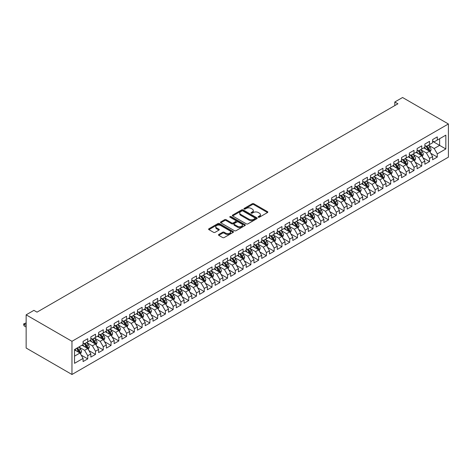 <?xml version="1.0" encoding="UTF-8"?>
<svg xmlns="http://www.w3.org/2000/svg" width="472" height="472" viewBox="0 0 472 472"><rect width="100%" height="100%" fill="white"/><g stroke="black" fill="none" stroke-linecap="round" stroke-linejoin="round"><path stroke-width="0.71" d="M258.343 217.22A0.755 0.437 0 0 0 259.411 217.22L267.512 212.547A1.08 0.625 0 0 0 267.825 212.105A1.08 0.625 0 0 0 267.512 211.662L253.788 203.739A1.08 0.625 0 0 0 252.26 203.739L244.16 208.417A0.755 0.437 0 0 0 243.941 208.724A0.755 0.437 0 0 0 244.16 209.031A0.755 0.437 0 0 0 245.228 209.031L246.278 208.429A3.451 1.994 0 0 1 251.157 208.429L252.302 209.09A3.451 1.994 0 0 1 253.311 210.5A3.451 1.994 0 0 1 252.302 211.904L251.251 212.512A0.755 0.437 0 0 0 251.033 212.819A0.755 0.437 0 0 0 251.251 213.126A0.755 0.437 0 0 0 252.319 213.126L253.37 212.524A3.451 1.994 0 0 1 258.249 212.524L259.393 213.185A3.451 1.994 0 0 1 260.402 214.589A3.451 1.994 0 0 1 259.393 215.999L258.343 216.607A0.755 0.437 0 0 0 258.119 216.913A0.755 0.437 0 0 0 258.343 217.22L258.343 216.607M218.79 234.466A1.08 0.625 0 0 0 218.471 234.908A1.08 0.625 0 0 0 218.79 235.345L222.642 237.569A1.08 0.625 0 0 0 224.165 237.569L233.162 232.377A1.08 0.625 0 0 0 233.481 231.935A1.08 0.625 0 0 0 233.162 231.498L219.439 223.575A1.08 0.625 0 0 0 217.911 223.575L208.913 228.767A1.08 0.625 0 0 0 208.6 229.209A1.08 0.625 0 0 0 208.913 229.646L213.568 232.33A1.08 0.625 0 0 0 215.09 232.33L218.943 230.106A1.08 0.625 0 0 0 219.256 229.669A1.08 0.625 0 0 0 218.943 229.227L216.636 227.899A2.885 1.664 0 0 1 215.792 226.719A2.885 1.664 0 0 1 217.574 225.179A2.885 1.664 0 0 1 220.713 225.539L229.752 230.761A2.885 1.664 0 0 1 230.596 231.935A2.885 1.664 0 0 1 228.814 233.475A2.885 1.664 0 0 1 225.669 233.115L224.165 232.242A1.08 0.625 0 0 0 222.642 232.242L218.79 234.466L218.79 235.345L222.642 233.138L222.642 232.242M26.143 314.842L71.968 341.303L71.968 374.491L26.143 348.029L26.143 314.842L33.907 310.358L37.017 312.151L397.908 103.793L394.804 101.993L394.804 105.586M394.804 101.993L402.569 97.509L448.4 123.971L71.968 341.303M246.355 223.881A1.08 0.625 0 0 0 247.877 223.881L256.874 218.683A1.08 0.625 0 0 0 257.193 218.247A1.08 0.625 0 0 0 256.874 217.804L243.151 209.881A1.08 0.625 0 0 0 241.629 209.881L232.631 215.079A1.08 0.625 0 0 0 232.312 215.515A1.08 0.625 0 0 0 232.631 215.958L246.355 223.881M230.301 217.385A0.755 0.437 0 0 1 231.068 217.492L231.068 216.595L245.021 224.648A1.08 0.625 0 0 1 245.334 225.091A1.08 0.625 0 0 1 245.021 225.533L236.024 230.725A1.08 0.625 0 0 1 234.495 230.725L220.772 222.802L224.625 220.595L224.625 219.698L220.772 221.923A1.08 0.625 0 0 0 220.453 222.359A1.08 0.625 0 0 0 220.772 222.802L220.772 221.923M224.625 220.595A1.08 0.625 0 0 1 226.147 220.595L226.147 219.698A1.08 0.625 0 0 0 224.625 219.698M226.147 219.698L231.711 222.914A1.08 0.625 0 0 0 233.239 222.914L235.793 221.439A1.08 0.625 0 0 0 236.106 220.996A1.08 0.625 0 0 0 235.793 220.554L230 217.208A0.755 0.437 0 0 1 229.775 216.902A0.755 0.437 0 0 1 230.242 216.5A0.755 0.437 0 0 1 231.068 216.595M71.968 374.491L448.4 157.158L448.4 123.971M432.629 141.329L439.621 145.364L439.621 138.727L445.839 135.139L437.29 140.072L437.29 136.886L432.629 139.576L432.629 142.762L429.526 144.556L429.526 141.37L424.865 144.06L424.865 147.246L421.756 149.04L421.756 145.86L417.095 148.55L417.095 151.73L413.991 153.524L413.991 150.344L409.33 153.034L409.33 156.214L406.221 158.008L406.221 154.828L401.56 157.518L401.56 160.704L398.451 162.498L398.451 159.312L393.79 162.002L393.79 165.188L390.686 166.982L390.686 163.796L386.025 166.486L386.025 169.672L382.916 171.466L382.916 168.28L378.255 170.97L378.255 174.156L375.151 175.95L375.151 172.764L370.49 175.454L370.49 178.64L367.381 180.434L367.381 177.248L362.72 179.938L362.72 183.124L359.611 184.918L359.611 181.732L354.956 184.428L354.956 187.608L351.846 189.402L351.846 186.222L347.185 188.912L347.185 192.092L344.076 193.886L344.076 190.706L339.415 193.396L339.415 196.582L336.312 198.376L336.312 195.19L331.651 197.88L331.651 201.066L328.541 202.86L328.541 199.674L323.88 202.364L323.88 205.55L320.777 207.344L320.777 204.158L316.116 206.848L316.116 210.034L313.007 211.828L313.007 208.642L308.346 211.332L308.346 214.518L305.236 216.312L305.236 213.126L300.575 215.816L300.575 219.002L297.472 220.796L297.472 217.61L292.811 220.306L292.811 223.486L289.702 225.28L289.702 222.1L285.041 224.79L285.041 227.97L281.937 229.764L281.937 226.584L277.276 229.274L277.276 232.454L274.167 234.254L274.167 231.068L269.506 233.758L269.506 236.944L266.397 238.738L266.397 235.552L261.736 238.242L261.736 241.428L258.632 243.222L258.632 240.036L253.971 242.726L253.971 245.912L250.862 247.706L250.862 244.52L246.201 247.21L246.201 250.396L243.098 252.19L243.098 249.004L238.437 251.694L238.437 254.88L235.327 256.674L235.327 253.488L230.666 256.184L230.666 259.364L227.563 261.158L227.563 257.977L222.902 260.668L222.902 263.848L219.793 265.642L219.793 262.462L215.132 265.152L215.132 268.332L212.022 270.132L212.022 266.945L207.361 269.636L207.361 272.822L204.258 274.615L204.258 271.43L199.597 274.12L199.597 277.306L196.488 279.099L196.488 275.913L191.827 278.604L191.827 281.79L188.723 283.583L188.723 280.397L184.062 283.088L184.062 286.274L180.953 288.067L180.953 284.882L176.292 287.572L176.292 290.758L173.183 292.551L173.183 289.365L168.522 292.062L168.522 295.242L165.418 297.035L165.418 293.855L160.757 296.546L160.757 299.726L157.648 301.519L157.648 298.339L152.987 301.03L152.987 304.21L149.884 306.003L149.884 302.823L145.223 305.514L145.223 308.7L142.113 310.493L142.113 307.307L137.452 309.998L137.452 313.184L134.349 314.977L134.349 311.791L129.688 314.482L129.688 317.668L126.579 319.461L126.579 316.275L121.918 318.966L121.918 322.152L118.808 323.945L118.808 320.759L114.147 323.45L114.147 326.636L111.044 328.429L111.044 325.243L106.383 327.934L106.383 331.12L103.274 332.913L103.274 329.733L98.613 332.424L98.613 335.604L95.509 337.397L95.509 334.217L90.848 336.908L90.848 340.088L87.739 341.881L87.739 338.701L83.078 341.392L83.078 344.578L74.535 349.51L74.535 363.322L83.078 358.39L79.969 353.009L74.535 349.87M445.839 135.139L445.839 148.951L437.29 153.884L434.187 148.503L428.552 145.252M430.729 153.282L437.29 157.07L437.29 153.884M437.29 157.07L432.629 159.76L432.629 156.574L429.526 158.368L426.417 152.987L420.788 149.736M422.959 157.766L429.526 161.554L429.526 158.368M429.526 161.554L424.865 164.244L424.865 161.058L421.756 162.852L418.646 157.471L413.018 154.22M415.195 162.25L421.756 166.038L421.756 162.852M421.756 166.038L417.095 168.728L417.095 165.542L413.991 167.342L410.882 161.955L405.247 158.704M407.424 166.734L413.991 170.522L413.991 167.342M413.991 170.522L409.33 173.212L409.33 170.032L406.221 171.826L403.112 166.445L397.483 163.188M399.654 171.218L406.221 175.006L406.221 171.826M406.221 175.006L401.56 177.696L401.56 174.516L398.451 176.31L395.347 170.929L389.713 167.678M391.89 175.702L398.451 179.49L398.451 176.31M398.451 179.49L393.79 182.186L393.79 179L390.686 180.794L387.577 175.413L381.948 172.162M384.119 180.186L390.686 183.98L390.686 180.794M390.686 183.98L386.025 186.67L386.025 183.484L382.916 185.278L379.812 179.897L374.178 176.646M376.355 184.67L382.916 188.464L382.916 185.278M382.916 188.464L378.255 191.154L378.255 187.968L375.151 189.762L372.042 184.381L366.408 181.13M368.585 189.16L375.151 192.948L375.151 189.762M375.151 192.948L370.49 195.638L370.49 192.452L367.381 194.246L364.272 188.865L358.643 185.614M360.82 193.644L367.381 197.432L367.381 194.246M367.381 197.432L362.72 200.122L362.72 196.936L359.611 198.73L356.507 193.349L350.873 190.098M353.05 198.128L359.611 201.916L359.611 198.73M359.611 201.916L354.956 204.606L354.956 201.42L351.846 203.22L348.737 197.833L343.109 194.582M345.28 202.612L351.846 206.4L351.846 203.22M351.846 206.4L347.185 209.09L347.185 205.91L344.076 207.704L340.973 202.317L335.338 199.066M337.515 207.096L344.076 210.884L344.076 207.704M344.076 210.884L339.415 213.574L339.415 210.394L336.312 212.188L333.202 206.807L327.574 203.556M329.745 211.58L336.312 215.368L336.312 212.188M336.312 215.368L331.651 218.064L331.651 214.878L328.541 216.672L325.432 211.291L319.804 208.04M321.981 216.064L328.541 219.858L328.541 216.672M328.541 219.858L323.88 222.548L323.88 219.362L320.777 221.156L317.668 215.775L312.033 212.524M314.21 220.548L320.777 224.342L320.777 221.156M320.777 224.342L316.116 227.032L316.116 223.846L313.007 225.64L309.897 220.259L304.269 217.008M306.44 225.038L313.007 228.826L313.007 225.64M313.007 228.826L308.346 231.516L308.346 228.33L305.236 230.124L302.133 224.743L296.499 221.492M298.676 229.522L305.236 233.31L305.236 230.124M305.236 233.31L300.575 236L300.575 232.814L297.472 234.608L294.363 229.227L288.734 225.976M290.905 234.006L297.472 237.794L297.472 234.608M297.472 237.794L292.811 240.484L292.811 237.298L289.702 239.097L286.598 233.711L280.964 230.46M283.141 238.49L289.702 242.278L289.702 239.097M289.702 242.278L285.041 244.968L285.041 241.788L281.937 243.582L278.828 238.195L273.194 234.944M275.371 242.974L281.937 246.762L281.937 243.582M281.937 246.762L277.276 249.452L277.276 246.272L274.167 248.065L271.058 242.685L265.429 239.428M267.606 247.458L274.167 251.246L274.167 248.065M274.167 251.246L269.506 253.942L269.506 250.756L266.397 252.549L263.293 247.169L257.659 243.918M259.836 251.942L266.397 255.735L266.397 252.549M266.397 255.735L261.736 258.426L261.736 255.24L258.632 257.033L255.523 251.653L249.894 248.402M252.066 256.426L258.632 260.219L258.632 257.033M258.632 260.219L253.971 262.91L253.971 259.724L250.862 261.517L247.759 256.137L242.124 252.886M244.301 260.916L250.862 264.703L250.862 261.517M250.862 264.703L246.201 267.394L246.201 264.208L243.098 266.002L239.988 260.621L234.36 257.37M236.531 265.4L243.098 269.188L243.098 266.002M243.098 269.188L238.437 271.878L238.437 268.692L235.327 270.486L232.218 265.105L226.589 261.854M228.767 269.884L235.327 273.671L235.327 270.486M235.327 273.671L230.666 276.362L230.666 273.176L227.563 274.969L224.454 269.589L218.819 266.338M220.996 274.368L227.563 278.155L227.563 274.969M227.563 278.155L222.902 280.846L222.902 277.666L219.793 279.459L216.683 274.073L211.055 270.822M213.226 278.852L219.793 282.639L219.793 279.459M219.793 282.639L215.132 285.33L215.132 282.15L212.022 283.943L208.919 278.563L203.285 275.306M205.462 283.336L212.022 287.123L212.022 283.943M212.022 287.123L207.361 289.814L207.361 286.634L204.258 288.427L201.149 283.047L195.52 279.796M197.691 287.82L204.258 291.613L204.258 288.427M204.258 291.613L199.597 294.304L199.597 291.118L196.488 292.911L193.384 287.531L187.75 284.28M189.927 292.304L196.488 296.097L196.488 292.911M196.488 296.097L191.827 298.788L191.827 295.602L188.723 297.395L185.614 292.015L179.98 288.764M182.157 296.788L188.723 300.581L188.723 297.395M188.723 300.581L184.062 303.272L184.062 300.086L180.953 301.879L177.844 296.499L172.215 293.248M174.392 301.278L180.953 305.065L180.953 301.879M180.953 305.065L176.292 307.756L176.292 304.57L173.183 306.363L170.079 300.983L164.445 297.732M166.622 305.762L173.183 309.549L173.183 306.363M173.183 309.549L168.522 312.24L168.522 309.054L165.418 310.847L162.309 305.467L156.68 302.216M158.852 310.246L165.418 314.033L165.418 310.847M165.418 314.033L160.757 316.724L160.757 313.544L157.648 315.337L154.545 309.951L148.91 306.7M151.087 314.73L157.648 318.517L157.648 315.337M157.648 318.517L152.987 321.208L152.987 318.028L149.884 319.821L146.774 314.44L141.146 311.184M143.317 319.214L149.884 323.001L149.884 319.821M149.884 323.001L145.223 325.692L145.223 322.512L142.113 324.305L139.004 318.924L133.375 315.674M135.552 323.698L142.113 327.491L142.113 324.305M142.113 327.491L137.452 330.182L137.452 326.996L134.349 328.789L131.24 323.408L125.605 320.158M127.782 328.182L134.349 331.975L134.349 328.789M134.349 331.975L129.688 334.666L129.688 331.48L126.579 333.273L123.469 327.892L117.841 324.642M120.012 332.666L126.579 336.459L126.579 333.273M126.579 336.459L121.918 339.15L121.918 335.964L118.808 337.757L115.705 332.377L110.07 329.126M112.247 337.156L118.808 340.943L118.808 337.757M118.808 340.943L114.147 343.634L114.147 340.448L111.044 342.241L107.935 336.861L102.306 333.61M104.477 341.639L111.044 345.427L111.044 342.241M111.044 345.427L106.383 348.118L106.383 344.932L103.274 346.725L100.17 341.344L94.536 338.094M96.713 346.123L103.274 349.911L103.274 346.725M103.274 349.911L98.613 352.602L98.613 349.422L95.509 351.215L92.4 345.828L86.765 342.578M88.942 350.607L95.509 354.395L95.509 351.215M95.509 354.395L90.848 357.086L90.848 353.906L87.739 355.699L84.63 350.318L79.001 347.062M81.178 355.091L87.739 358.879L87.739 355.699M87.739 358.879L83.078 361.57L83.078 358.39M83.078 342.784L84.63 343.681L87.739 341.881M74.535 356.148L79.969 353.009M90.848 338.294L92.4 339.191L95.509 337.397M84.63 350.318L87.739 348.519L81.992 345.203M90.848 353.906L87.739 348.519M98.613 333.81L100.17 334.707L103.274 332.913M92.4 345.828L95.509 344.035L89.757 340.719M98.613 349.422L95.509 344.035M106.383 329.326L107.935 330.223L111.044 328.429M100.17 341.344L103.274 339.551L97.527 336.235M106.383 344.932L103.274 339.551M114.147 324.842L115.705 325.739L118.808 323.945M107.935 336.861L111.044 335.067L105.291 331.751M114.147 340.448L111.044 335.067M121.918 320.358L123.469 321.255L126.579 319.461M115.705 332.377L118.808 330.583L113.062 327.261M121.918 335.964L118.808 330.583M129.688 315.874L131.24 316.771L134.349 314.977M123.469 327.892L126.579 326.099L120.832 322.777M129.688 331.48L126.579 326.099M137.452 311.39L139.004 312.287L142.113 310.493M131.24 323.408L134.349 321.615L128.596 318.293M137.452 326.996L134.349 321.615M145.223 306.906L146.774 307.803L149.884 306.003M139.004 318.924L142.113 317.131L136.367 313.809M145.223 322.512L142.113 317.131M152.987 302.416L154.545 303.313L157.648 301.519M146.774 314.44L149.884 312.647L144.131 309.325M152.987 318.028L149.884 312.647M160.757 297.932L162.309 298.829L165.418 297.035M154.545 309.951L157.648 308.157L151.901 304.841M160.757 313.544L157.648 308.157M168.522 293.448L170.079 294.345L173.183 292.551M162.309 305.467L165.418 303.673L159.672 300.357M168.522 309.054L165.418 303.673M176.292 288.964L177.844 289.861L180.953 288.067M170.079 300.983L173.183 299.189L167.436 295.873M176.292 304.57L173.183 299.189M184.062 284.48L185.614 285.377L188.723 283.583M177.844 296.499L180.953 294.705L175.206 291.389M184.062 300.086L180.953 294.705M191.827 279.996L193.384 280.893L196.488 279.099M185.614 292.015L188.723 290.221L182.971 286.899M191.827 295.602L188.723 290.221M199.597 275.512L201.149 276.409L204.258 274.615M193.384 287.531L196.488 285.737L190.741 282.415M199.597 291.118L196.488 285.737M207.361 271.028L208.919 271.925L212.022 270.132M201.149 283.047L204.258 281.253L198.505 277.931M207.361 286.634L204.258 281.253M215.132 266.538L216.683 267.435L219.793 265.642M208.919 278.563L212.022 276.769L206.276 273.447M215.132 282.15L212.022 276.769M222.902 262.054L224.454 262.951L227.563 261.158M216.683 274.073L219.793 272.279L214.046 268.963M222.902 277.666L219.793 272.279M230.666 257.57L232.218 258.467L235.327 256.674M224.454 269.589L227.563 267.795L221.81 264.479M230.666 273.176L227.563 267.795M238.437 253.086L239.988 253.983L243.098 252.19M232.218 265.105L235.327 263.311L229.581 259.995M238.437 268.692L235.327 263.311M246.201 248.602L247.759 249.499L250.862 247.706M239.988 260.621L243.098 258.827L237.345 255.511M246.201 264.208L243.098 258.827M253.971 244.118L255.523 245.015L258.632 243.222M247.759 256.137L250.862 254.343L245.115 251.021M253.971 259.724L250.862 254.343M261.736 239.634L263.293 240.531L266.397 238.738M255.523 251.653L258.632 249.859L252.886 246.537M261.736 255.24L258.632 249.859M269.506 235.15L271.058 236.047L274.167 234.254M263.293 247.169L266.397 245.375L260.65 242.053M269.506 250.756L266.397 245.375M277.276 230.66L278.828 231.557L281.937 229.764M271.058 242.685L274.167 240.891L268.421 237.569M277.276 246.272L274.167 240.891M285.041 226.177L286.598 227.073L289.702 225.28M278.828 238.195L281.937 236.401L276.185 233.085M285.041 241.788L281.937 236.401M292.811 221.692L294.363 222.589L297.472 220.796M286.598 233.711L289.702 231.917L283.955 228.601M292.811 237.298L289.702 231.917M300.575 217.208L302.133 218.105L305.236 216.312M294.363 229.227L297.472 227.433L291.72 224.117M300.575 232.814L297.472 227.433M308.346 212.725L309.897 213.621L313.007 211.828M302.133 224.743L305.236 222.949L299.49 219.633M308.346 228.33L305.236 222.949M316.116 208.24L317.668 209.137L320.777 207.344M309.897 220.259L313.007 218.465L307.26 215.143M316.116 223.846L313.007 218.465M323.88 203.757L325.432 204.653L328.541 202.86M317.668 215.775L320.777 213.981L315.025 210.66M323.88 219.362L320.777 213.981M331.651 199.272L333.202 200.169L336.312 198.376M325.432 211.291L328.541 209.497L322.795 206.175M331.651 214.878L328.541 209.497M339.415 194.783L340.973 195.679L344.076 193.886M333.202 206.807L336.312 205.013L330.559 201.691M339.415 210.394L336.312 205.013M347.185 190.299L348.737 191.195L351.846 189.402M340.973 202.317L344.076 200.523L338.33 197.207M347.185 205.91L344.076 200.523M354.956 185.815L356.507 186.711L359.611 184.918M348.737 197.833L351.846 196.039L346.1 192.723M354.956 201.42L351.846 196.039M362.72 181.331L364.272 182.227L367.381 180.434M356.507 193.349L359.611 191.555L353.864 188.239M362.72 196.936L359.611 191.555M370.49 176.847L372.042 177.743L375.151 175.95M364.272 188.865L367.381 187.071L361.635 183.755M370.49 192.452L367.381 187.071M378.255 172.363L379.812 173.259L382.916 171.466M372.042 184.381L375.151 182.587L369.399 179.266M378.255 187.968L375.151 182.587M386.025 167.879L387.577 168.775L390.686 166.982M379.812 179.897L382.916 178.103L377.169 174.782M386.025 183.484L382.916 178.103M393.79 163.395L395.347 164.291L398.451 162.498M387.577 175.413L390.686 173.619L384.934 170.298M393.79 179L390.686 173.619M401.56 158.905L403.112 159.807L406.221 158.008M395.347 170.929L398.451 169.135L392.704 165.814M401.56 174.516L398.451 169.135M409.33 154.421L410.882 155.317L413.991 153.524M403.112 166.445L406.221 164.645L400.474 161.33M409.33 170.032L406.221 164.645M417.095 149.937L418.646 150.833L421.756 149.04M410.882 161.955L413.991 160.161L408.239 156.846M417.095 165.542L413.991 160.161M424.865 145.453L426.417 146.35L429.526 144.556M418.646 157.471L421.756 155.677L416.009 152.362M424.865 161.058L421.756 155.677M432.629 140.969L434.187 141.865L437.29 140.072M426.417 152.987L429.526 151.193L423.773 147.878M432.629 156.574L429.526 151.193M434.187 148.503L439.621 145.364L445.839 148.951M258.644 217.327L259.393 216.896A3.451 1.994 0 0 0 260.402 215.486L260.402 214.589M253.311 210.5L253.311 211.397A3.451 1.994 0 0 1 252.302 212.801L251.552 213.232M267.512 211.662L267.512 212.547L253.788 204.636A1.08 0.625 0 0 0 252.26 204.636L244.461 209.143M256.862 218.695L243.151 210.777A1.08 0.625 0 0 0 241.629 210.777L232.643 215.964L232.631 215.079M254.968 218.554A0.755 0.437 0 0 0 255.193 218.247A0.755 0.437 0 0 0 254.968 217.934L242.921 210.984A0.755 0.437 0 0 0 241.853 210.984L240.749 211.621A3.451 1.994 0 0 0 239.741 213.031A3.451 1.994 0 0 0 240.749 214.435L248.986 219.191A3.451 1.994 0 0 0 253.865 219.191L254.968 218.554L254.968 219.45A0.755 0.437 0 0 0 255.193 219.144L255.193 218.247M239.741 213.031L239.741 213.928A3.451 1.994 0 0 0 240.749 215.332L240.749 214.435M254.968 219.45L253.865 220.088A3.451 1.994 0 0 1 248.986 220.088L240.749 215.332M226.147 220.595L231.711 223.811A1.08 0.625 0 0 0 233.239 223.811L235.793 222.336A1.08 0.625 0 0 0 236.106 221.893L236.106 220.996M231.068 217.492L245.003 225.539M237.487 226.247A2.885 1.664 0 0 0 240.631 226.607A2.885 1.664 0 0 0 242.413 225.067A2.885 1.664 0 0 0 241.57 223.893L238.384 222.052A1.08 0.625 0 0 0 236.861 222.052L234.307 223.527A1.08 0.625 0 0 0 233.988 223.97A1.08 0.625 0 0 0 234.307 224.406L237.487 226.247L237.487 227.144A2.885 1.664 0 0 0 240.631 227.504A2.885 1.664 0 0 0 242.413 225.964L242.413 225.067M233.988 223.97L233.988 224.867A1.08 0.625 0 0 0 234.307 225.303L234.307 224.406M237.487 227.144L234.307 225.303M230.596 231.935L230.596 232.832A2.885 1.664 0 0 1 228.814 234.372A2.885 1.664 0 0 1 225.669 234.012L224.165 233.138A1.08 0.625 0 0 0 222.642 233.138M215.792 226.719L215.792 227.616A2.885 1.664 0 0 0 216.636 228.796L216.636 227.899M218.925 230.118L216.636 228.796M233.15 232.383L219.439 224.471A1.08 0.625 0 0 0 217.911 224.471L208.931 229.657L208.913 228.767M430.098 152.19L431.06 149.842A2.909 1.681 -120 0 0 430.134 147.358L428.482 145.158M425.85 149.075L424.599 147.4M425.555 145.854L427.726 148.751A2.909 1.681 60 0 1 428.558 150.503C428.995 151.087 429.308 150.91 429.49 149.966A2.909 1.681 -120 0 0 428.659 148.214L427.007 146.007M426.063 146.149L428.104 148.869A1.481 0.855 60 0 1 428.375 149.317L429.49 149.966M422.334 156.674L423.296 154.326A2.909 1.681 -120 0 0 422.363 151.842L420.717 149.642M418.086 153.559L416.829 151.884M417.785 150.338L419.956 153.235A2.909 1.681 60 0 1 420.788 154.987C421.231 155.571 421.537 155.394 421.72 154.45A2.909 1.681 -120 0 0 420.888 152.698L419.236 150.497M418.298 150.633L420.334 153.353A1.481 0.855 60 0 1 420.605 153.801L421.72 154.45M414.563 161.158L415.525 158.81A2.909 1.681 -120 0 0 414.599 156.332L412.947 154.126M410.315 158.043L409.065 156.368M410.015 154.822L412.192 157.719A2.909 1.681 60 0 1 413.024 159.471C413.46 160.055 413.773 159.878 413.956 158.934A2.909 1.681 -120 0 0 413.124 157.182L411.472 154.981M410.528 155.117L412.569 157.837A1.481 0.855 60 0 1 412.835 158.285L413.956 158.934M406.793 165.642L407.761 163.294A2.909 1.681 -120 0 0 406.829 160.816L405.177 158.61M402.551 162.527L401.294 160.852M402.25 159.306L404.421 162.203A2.909 1.681 60 0 1 405.253 163.955C405.69 164.539 406.003 164.362 406.185 163.418A2.909 1.681 -120 0 0 405.354 161.666L403.702 159.465M402.763 159.601L404.799 162.321A1.481 0.855 60 0 1 405.07 162.775L406.185 163.418M399.029 170.126L399.99 167.778A2.909 1.681 -120 0 0 399.064 165.3L397.412 163.094M394.781 167.011L393.53 165.342M394.48 163.79L396.651 166.687A2.909 1.681 60 0 1 397.489 168.439C397.925 169.023 398.232 168.846 398.421 167.902A2.909 1.681 -120 0 0 397.583 166.15L395.937 163.949M394.993 164.085L397.035 166.805A1.481 0.855 60 0 1 397.3 167.259L398.421 167.902M391.258 174.61L392.22 172.262A2.909 1.681 -120 0 0 391.294 169.784L389.642 167.584M387.016 171.495L385.76 169.826M386.716 168.274L388.887 171.177A2.909 1.681 60 0 1 389.719 172.923C390.155 173.513 390.468 173.33 390.651 172.386A2.909 1.681 -120 0 0 389.819 170.634L388.167 168.433M387.223 168.569L389.264 171.289A1.481 0.855 60 0 1 389.536 171.743L390.651 172.386M383.494 179.1L384.456 176.746A2.909 1.681 -120 0 0 383.524 174.268L381.877 172.068M379.246 175.985L377.989 174.31M378.945 172.758L381.116 175.661A2.909 1.681 60 0 1 381.948 177.407C382.391 177.997 382.698 177.814 382.88 176.87A2.909 1.681 -120 0 0 382.049 175.124L380.402 172.917M379.458 173.053L381.494 175.779A1.481 0.855 60 0 1 381.765 176.227L382.88 176.87M375.724 183.584L376.685 181.23A2.909 1.681 -120 0 0 375.759 178.752L374.107 176.552M371.476 180.469L370.225 178.794M371.181 177.242L373.352 180.145A2.909 1.681 60 0 1 374.184 181.897C374.62 182.481 374.933 182.298 375.116 181.354A2.909 1.681 -120 0 0 374.284 179.608L372.632 177.401M371.688 177.543L373.73 180.263A1.481 0.855 60 0 1 373.995 180.711L375.116 181.354M367.953 188.068L368.921 185.714A2.909 1.681 -120 0 0 367.989 183.236L366.343 181.036M363.711 184.953L362.455 183.278M363.411 181.732L365.582 184.629A2.909 1.681 60 0 1 366.414 186.381C366.85 186.965 367.163 186.788 367.346 185.844A2.909 1.681 -120 0 0 366.514 184.092L364.862 181.885M363.924 182.027L365.959 184.747A1.481 0.855 60 0 1 366.231 185.195L367.346 185.844M360.189 192.552L361.151 190.204A2.909 1.681 -120 0 0 360.224 187.72L358.572 185.52M355.941 189.437L354.69 187.762M355.64 186.216L357.811 189.113A2.909 1.681 60 0 1 358.649 190.865C359.086 191.449 359.398 191.272 359.581 190.328A2.909 1.681 -120 0 0 358.744 188.576L357.097 186.375M356.153 186.511L358.195 189.231A1.481 0.855 60 0 1 358.46 189.679L359.581 190.328M352.419 197.036L353.38 194.688A2.909 1.681 -120 0 0 352.454 192.21L350.802 190.004M348.177 193.921L346.92 192.246M347.876 190.7L350.047 193.597A2.909 1.681 60 0 1 350.879 195.349C351.315 195.933 351.628 195.756 351.811 194.812A2.909 1.681 -120 0 0 350.979 193.06L349.327 190.859M348.389 190.995L350.425 193.715A1.481 0.855 60 0 1 350.696 194.163L351.811 194.812M344.654 201.52L345.616 199.172A2.909 1.681 -120 0 0 344.684 196.694L343.038 194.488M340.406 198.405L339.15 196.73M340.106 195.184L342.277 198.081A2.909 1.681 60 0 1 343.114 199.833C343.551 200.417 343.858 200.24 344.047 199.296A2.909 1.681 -120 0 0 343.209 197.544L341.563 195.343M340.619 195.479L342.654 198.199A1.481 0.855 60 0 1 342.926 198.653L344.047 199.296M336.884 206.004L337.846 203.656A2.909 1.681 -120 0 0 336.919 201.178L335.267 198.972M332.636 202.889L331.385 201.219M332.341 199.668L334.512 202.565A2.909 1.681 60 0 1 335.344 204.317C335.781 204.901 336.093 204.724 336.276 203.78A2.909 1.681 -120 0 0 335.444 202.028L333.792 199.827M332.848 199.963L334.89 202.683A1.481 0.855 60 0 1 335.161 203.137L336.276 203.78M329.12 210.488L330.081 208.14A2.909 1.681 -120 0 0 329.149 205.662L327.503 203.462M324.872 207.373L323.615 205.703M324.571 204.152L326.742 207.055A2.909 1.681 60 0 1 327.574 208.801C328.016 209.391 328.323 209.208 328.506 208.264A2.909 1.681 -120 0 0 327.674 206.512L326.022 204.311M325.084 204.447L327.12 207.167A1.481 0.855 60 0 1 327.391 207.621L328.506 208.264M321.349 214.978L322.311 212.624A2.909 1.681 -120 0 0 321.385 210.146L319.733 207.945M317.101 211.863L315.851 210.188M316.8 208.636L318.978 211.539A2.909 1.681 60 0 1 319.809 213.285C320.246 213.875 320.559 213.692 320.742 212.748A2.909 1.681 -120 0 0 319.91 210.996L318.258 208.795M317.314 208.931L319.355 211.657A1.481 0.855 60 0 1 319.621 212.105L320.742 212.748M313.579 219.462L314.547 217.108A2.909 1.681 -120 0 0 313.614 214.63L311.962 212.429M309.337 216.347L308.08 214.672M309.036 213.12L311.207 216.023A2.909 1.681 60 0 1 312.039 217.775C312.476 218.359 312.788 218.176 312.971 217.232A2.909 1.681 -120 0 0 312.139 215.486L310.488 213.279M309.549 213.421L311.585 216.141A1.481 0.855 60 0 1 311.856 216.589L312.971 217.232M305.815 223.946L306.776 221.592A2.909 1.681 -120 0 0 305.85 219.114L304.198 216.913M301.567 220.831L300.316 219.155M301.266 217.61L303.437 220.507A2.909 1.681 60 0 1 304.275 222.259C304.711 222.843 305.018 222.666 305.207 221.722A2.909 1.681 -120 0 0 304.369 219.97L302.723 217.763M301.779 217.905L303.821 220.625A1.481 0.855 60 0 1 304.086 221.073L305.207 221.722M298.044 228.43L299.006 226.082A2.909 1.681 -120 0 0 298.08 223.598L296.428 221.397M293.802 225.315L292.546 223.639M293.501 222.094L295.673 224.991A2.909 1.681 60 0 1 296.505 226.743C296.941 227.327 297.254 227.15 297.437 226.206A2.909 1.681 -120 0 0 296.605 224.454L294.953 222.253M294.009 222.389L296.05 225.109A1.481 0.855 60 0 1 296.322 225.557L297.437 226.206M290.28 232.914L291.242 230.566A2.909 1.681 -120 0 0 290.31 228.088L288.663 225.881M286.032 229.799L284.775 228.123M285.731 226.578L287.902 229.475A2.909 1.681 60 0 1 288.734 231.227C289.177 231.811 289.483 231.634 289.666 230.69A2.909 1.681 -120 0 0 288.834 228.938L287.188 226.737M286.244 226.873L288.28 229.593A1.481 0.855 60 0 1 288.551 230.041L289.666 230.69M282.51 237.398L283.471 235.05A2.909 1.681 -120 0 0 282.545 232.572L280.893 230.365M278.262 234.283L277.011 232.607M277.967 231.062L280.138 233.959A2.909 1.681 60 0 1 280.97 235.711C281.406 236.295 281.719 236.118 281.902 235.174A2.909 1.681 -120 0 0 281.07 233.422L279.418 231.221M278.474 231.357L280.515 234.077A1.481 0.855 60 0 1 280.781 234.525L281.902 235.174M274.739 241.882L275.707 239.534A2.909 1.681 -120 0 0 274.775 237.056L273.129 234.85M270.497 238.767L269.241 237.097M270.196 235.546L272.368 238.443A2.909 1.681 60 0 1 273.2 240.195C273.636 240.779 273.949 240.602 274.132 239.658A2.909 1.681 -120 0 0 273.3 237.906L271.648 235.705M270.71 235.841L272.745 238.561A1.481 0.855 60 0 1 273.017 239.015L274.132 239.658M266.975 246.366L267.937 244.018A2.909 1.681 -120 0 0 267.01 241.54L265.358 239.339M262.727 243.251L261.476 241.581M262.426 240.03L264.597 242.932A2.909 1.681 60 0 1 265.435 244.679C265.872 245.269 266.184 245.086 266.367 244.142A2.909 1.681 -120 0 0 265.529 242.39L263.883 240.189M262.939 240.325L264.981 243.045A1.481 0.855 60 0 1 265.246 243.499L266.367 244.142M259.205 250.856L260.166 248.502A2.909 1.681 -120 0 0 259.24 246.024L257.588 243.823M254.963 247.741L253.706 246.065M254.662 244.514L256.833 247.417A2.909 1.681 60 0 1 257.665 249.163C258.101 249.753 258.414 249.57 258.597 248.626A2.909 1.681 -120 0 0 257.765 246.874L256.113 244.673M255.175 244.809L257.21 247.534A1.481 0.855 60 0 1 257.482 247.983L258.597 248.626M251.44 255.34L252.402 252.986A2.909 1.681 -120 0 0 251.47 250.508L249.824 248.307M247.192 252.225L245.936 250.549M246.891 248.998L249.063 251.9A2.909 1.681 60 0 1 249.9 253.653C250.337 254.237 250.644 254.054 250.833 253.11A2.909 1.681 -120 0 0 249.995 251.364L248.349 249.157M247.405 249.299L249.44 252.018A1.481 0.855 60 0 1 249.712 252.467L250.833 253.11M243.67 259.824L244.632 257.47A2.909 1.681 -120 0 0 243.705 254.992L242.053 252.791M239.422 256.709L238.171 255.033M239.127 253.488L241.298 256.385A2.909 1.681 60 0 1 242.13 258.137C242.567 258.721 242.879 258.544 243.062 257.594A2.909 1.681 -120 0 0 242.23 255.848L240.578 253.641M239.634 253.783L241.676 256.502A1.481 0.855 60 0 1 241.947 256.951L243.062 257.594M235.906 264.308L236.867 261.96A2.909 1.681 -120 0 0 235.935 259.476L234.289 257.275M231.658 261.193L230.401 259.517M231.357 257.972L233.528 260.868A2.909 1.681 60 0 1 234.36 262.621C234.802 263.205 235.109 263.028 235.292 262.084A2.909 1.681 -120 0 0 234.46 260.332L232.808 258.125M231.87 258.267L233.905 260.986A1.481 0.855 60 0 1 234.177 261.435L235.292 262.084M228.135 268.792L229.097 266.444A2.909 1.681 -120 0 0 228.171 263.966L226.519 261.759M223.887 265.677L222.637 264.001M223.586 262.456L225.763 265.352A2.909 1.681 60 0 1 226.595 267.105C227.032 267.689 227.345 267.512 227.528 266.568A2.909 1.681 -120 0 0 226.696 264.816L225.044 262.615M224.1 262.751L226.141 265.47A1.481 0.855 60 0 1 226.407 265.919L227.528 266.568M220.365 273.276L221.333 270.928A2.909 1.681 -120 0 0 220.4 268.45L218.748 266.243M216.123 270.161L214.866 268.485M215.822 266.94L217.993 269.837A2.909 1.681 60 0 1 218.825 271.589C219.262 272.173 219.574 271.996 219.757 271.052A2.909 1.681 -120 0 0 218.925 269.3L217.273 267.099M216.335 267.235L218.371 269.954A1.481 0.855 60 0 1 218.642 270.403L219.757 271.052M212.601 277.76L213.562 275.412A2.909 1.681 -120 0 0 212.636 272.934L210.984 270.727M208.353 274.645L207.102 272.969M208.052 271.424L210.223 274.32A2.909 1.681 60 0 1 211.061 276.073C211.497 276.657 211.804 276.48 211.993 275.536A2.909 1.681 -120 0 0 211.155 273.784L209.509 271.583M208.565 271.719L210.606 274.438A1.481 0.855 60 0 1 210.872 274.893L211.993 275.536M204.83 282.244L205.792 279.896A2.909 1.681 -120 0 0 204.866 277.418L203.214 275.217M200.588 279.129L199.332 277.459M200.287 275.908L202.458 278.81A2.909 1.681 60 0 1 203.29 280.557C203.727 281.147 204.04 280.964 204.223 280.02A2.909 1.681 -120 0 0 203.391 278.268L201.739 276.067M200.795 276.203L202.836 278.923A1.481 0.855 60 0 1 203.107 279.377L204.223 280.02M197.066 286.734L198.028 284.38A2.909 1.681 -120 0 0 197.095 281.902L195.449 279.701M192.818 283.619L191.561 281.943M192.517 280.392L194.688 283.294A2.909 1.681 60 0 1 195.52 285.041C195.963 285.631 196.269 285.448 196.452 284.504A2.909 1.681 -120 0 0 195.62 282.752L193.974 280.551M193.03 280.687L195.066 283.406A1.481 0.855 60 0 1 195.337 283.861L196.452 284.504M189.296 291.218L190.257 288.864A2.909 1.681 -120 0 0 189.331 286.386L187.679 284.185M185.048 288.103L183.797 286.427M184.753 284.876L186.924 287.778A2.909 1.681 60 0 1 187.756 289.531C188.192 290.115 188.505 289.932 188.688 288.988A2.909 1.681 -120 0 0 187.856 287.241L186.204 285.035M185.26 285.171L187.301 287.896A1.481 0.855 60 0 1 187.567 288.345L188.688 288.988M181.525 295.702L182.493 293.348A2.909 1.681 -120 0 0 181.561 290.87L179.915 288.669M177.283 292.587L176.026 290.911M176.982 289.365L179.153 292.262A2.909 1.681 60 0 1 179.985 294.015C180.422 294.599 180.735 294.416 180.918 293.472A2.909 1.681 -120 0 0 180.086 291.725L178.434 289.519M177.496 289.66L179.531 292.38A1.481 0.855 60 0 1 179.802 292.829L180.918 293.472M173.761 300.186L174.723 297.838A2.909 1.681 -120 0 0 173.796 295.354L172.144 293.153M169.513 297.071L168.262 295.395M169.212 293.849L171.383 296.746A2.909 1.681 60 0 1 172.221 298.499C172.658 299.083 172.97 298.906 173.153 297.962A2.909 1.681 -120 0 0 172.315 296.209L170.669 294.003M169.725 294.144L171.767 296.864A1.481 0.855 60 0 1 172.032 297.313L173.153 297.962M165.991 304.67L166.952 302.322A2.909 1.681 -120 0 0 166.026 299.844L164.374 297.637M161.748 301.555L160.492 299.879M161.448 298.333L163.619 301.23A2.909 1.681 60 0 1 164.451 302.983C164.887 303.567 165.2 303.39 165.383 302.446A2.909 1.681 -120 0 0 164.551 300.693L162.899 298.493M161.961 298.628L163.996 301.348A1.481 0.855 60 0 1 164.268 301.797L165.383 302.446M158.226 309.154L159.188 306.806A2.909 1.681 -120 0 0 158.256 304.328L156.61 302.121M153.978 306.039L152.721 304.363M153.677 302.817L155.848 305.714A2.909 1.681 60 0 1 156.686 307.467C157.123 308.051 157.43 307.874 157.618 306.93A2.909 1.681 -120 0 0 156.781 305.178L155.135 302.977M154.191 303.113L156.226 305.832A1.481 0.855 60 0 1 156.498 306.281L157.618 306.93M150.456 313.638L151.418 311.29A2.909 1.681 -120 0 0 150.491 308.812L148.839 306.605M146.208 310.523L144.957 308.847M145.913 307.301L148.084 310.198A2.909 1.681 60 0 1 148.916 311.951C149.353 312.535 149.665 312.358 149.848 311.414A2.909 1.681 -120 0 0 149.016 309.661L147.364 307.461M146.42 307.596L148.462 310.316A1.481 0.855 60 0 1 148.733 310.771L149.848 311.414M142.691 318.122L143.653 315.774A2.909 1.681 -120 0 0 142.721 313.296L141.075 311.095M138.444 315.007L137.187 313.337M138.143 311.786L140.314 314.688A2.909 1.681 60 0 1 141.146 316.435C141.588 317.025 141.895 316.842 142.078 315.898A2.909 1.681 -120 0 0 141.246 314.146L139.594 311.945M138.656 312.081L140.691 314.8A1.481 0.855 60 0 1 140.963 315.255L142.078 315.898M134.921 322.612L135.883 320.258A2.909 1.681 -120 0 0 134.957 317.78L133.305 315.579M130.673 319.497L129.422 317.821M130.372 316.269L132.549 319.172A2.909 1.681 60 0 1 133.381 320.919C133.818 321.509 134.131 321.326 134.314 320.382A2.909 1.681 -120 0 0 133.482 318.629L131.83 316.429M130.886 316.564L132.927 319.284A1.481 0.855 60 0 1 133.192 319.739L134.314 320.382M127.151 327.096L128.118 324.742A2.909 1.681 -120 0 0 127.186 322.264L125.534 320.063M122.909 323.981L121.652 322.305M122.608 320.753L124.779 323.656A2.909 1.681 60 0 1 125.611 325.409C126.048 325.993 126.36 325.81 126.543 324.866A2.909 1.681 -120 0 0 125.711 323.119L124.059 320.913M123.121 321.048L125.157 323.774A1.481 0.855 60 0 1 125.428 324.223L126.543 324.866M119.386 331.58L120.348 329.226A2.909 1.681 -120 0 0 119.422 326.748L117.77 324.547M115.138 328.465L113.888 326.789M114.838 325.237L117.009 328.14A2.909 1.681 60 0 1 117.847 329.893C118.283 330.477 118.59 330.294 118.779 329.35A2.909 1.681 -120 0 0 117.941 327.603L116.295 325.397M115.351 325.538L117.386 328.258A1.481 0.855 60 0 1 117.658 328.707L118.779 329.35M111.616 336.064L112.578 333.716A2.909 1.681 -120 0 0 111.652 331.232L110 329.031M107.374 332.949L106.117 331.273M107.073 329.727L109.244 332.624A2.909 1.681 60 0 1 110.076 334.377C110.513 334.961 110.826 334.784 111.008 333.84A2.909 1.681 -120 0 0 110.177 332.087L108.525 329.881M107.581 330.022L109.622 332.742A1.481 0.855 60 0 1 109.893 333.191L111.008 333.84M103.852 340.548L104.814 338.2A2.909 1.681 -120 0 0 103.881 335.716L102.235 333.515M99.604 337.433L98.347 335.757M99.303 334.211L101.474 337.108A2.909 1.681 60 0 1 102.306 338.861C102.748 339.445 103.055 339.268 103.238 338.324A2.909 1.681 -120 0 0 102.406 336.571L100.76 334.371M99.816 334.506L101.852 337.226A1.481 0.855 60 0 1 102.123 337.675L103.238 338.324M96.081 345.032L97.043 342.684A2.909 1.681 -120 0 0 96.117 340.206L94.465 337.999M91.834 341.917L90.583 340.241M91.538 338.695L93.71 341.592A2.909 1.681 60 0 1 94.542 343.345C94.978 343.929 95.291 343.752 95.474 342.808A2.909 1.681 -120 0 0 94.642 341.055L92.99 338.855M92.046 338.99L94.087 341.71A1.481 0.855 60 0 1 94.353 342.159L95.474 342.808M88.311 349.516L89.279 347.168A2.909 1.681 -120 0 0 88.347 344.69L86.7 342.483M84.069 346.401L82.812 344.725M83.768 343.179L85.939 346.076A2.909 1.681 60 0 1 86.771 347.829C87.208 348.413 87.521 348.236 87.704 347.292A2.909 1.681 -120 0 0 86.872 345.539L85.22 343.339M84.281 343.474L86.317 346.194A1.481 0.855 60 0 1 86.588 346.649L87.704 347.292M80.547 354L81.508 351.652A2.909 1.681 -120 0 0 80.582 349.174L78.93 346.973M76.299 350.885L75.048 349.215M76.523 348.36L78.169 350.566A2.909 1.681 60 0 1 79.007 352.313C79.444 352.897 79.756 352.72 79.939 351.776A2.909 1.681 -120 0 0 79.101 350.023L77.455 347.823M76.724 348.242L78.553 350.678A1.481 0.855 60 0 1 78.818 351.133L79.939 351.776M26.143 322.984L24.025 324.205L26.143 325.426M24.025 325.822L23.6 323.957L24.025 324.205L24.025 325.822L26.143 327.043M23.6 323.957L26.143 322.919M259.393 216.896L259.393 215.999M251.251 213.126L251.251 212.512M252.302 212.801L252.302 211.904M244.16 209.031L244.16 208.417M252.26 204.636L252.26 203.739M253.788 204.636L253.788 203.739M241.629 210.777L241.629 209.881M243.151 210.777L243.151 209.881M256.874 218.683L256.874 217.804M248.986 220.088L248.986 219.191M253.865 220.088L253.865 219.191M231.711 223.811L231.711 222.914M233.239 223.811L233.239 222.914M235.793 222.336L235.793 221.439M245.021 225.533L245.021 224.648M224.165 233.138L224.165 232.242M225.669 234.012L225.669 233.115M218.943 230.106L218.943 229.227M217.911 224.471L217.911 223.575M219.439 224.471L219.439 223.575M233.162 232.377L233.162 231.498M429.16 150.981L431.042 149.895M428.659 148.214L430.134 147.358M426.511 149.453L427.726 148.751M421.39 155.465L423.278 154.379M420.888 152.698L422.363 151.842M418.741 153.937L419.956 153.235M413.625 159.955L415.507 158.863M413.124 157.182L414.599 156.332M410.97 158.421L412.192 157.719M405.855 164.439L407.737 163.347M405.354 161.666L406.829 160.816M403.206 162.905L404.421 162.203M398.085 168.923L399.973 167.837M397.583 166.15L399.064 165.3M395.436 167.389L396.651 166.687M390.32 173.407L392.202 172.321M389.819 170.634L391.294 169.784M387.671 171.879L388.887 171.177M382.55 177.891L384.438 176.805M382.049 175.124L383.524 174.268M379.901 176.363L381.116 175.661M374.786 182.375L376.668 181.289M374.284 179.608L375.759 178.752M372.137 180.847L373.352 180.145M367.015 186.859L368.897 185.773M366.514 184.092L367.989 183.236M364.366 185.331L365.582 184.629M359.251 191.343L361.133 190.257M358.744 188.576L360.224 187.72M356.596 189.815L357.811 189.113M351.481 195.833L353.363 194.741M350.979 193.06L352.454 192.21M348.832 194.299L350.047 193.597M343.71 200.317L345.598 199.225M343.209 197.544L344.684 196.694M341.061 198.783L342.277 198.081M335.946 204.801L337.828 203.715M335.444 202.028L336.919 201.178M333.297 203.267L334.512 202.565M328.176 209.285L330.064 208.199M327.674 206.512L329.149 205.662M325.527 207.757L326.742 207.055M320.411 213.769L322.293 212.683M319.91 210.996L321.385 210.146M317.756 212.241L318.978 211.539M312.641 218.253L314.523 217.167M312.139 215.486L313.614 214.63M309.992 216.725L311.207 216.023M304.871 222.737L306.759 221.651M304.369 219.97L305.85 219.114M302.222 221.209L303.437 220.507M297.106 227.221L298.988 226.135M296.605 224.454L298.08 223.598M294.457 225.693L295.673 224.991M289.336 231.711L291.224 230.619M288.834 228.938L290.31 228.088M286.687 230.177L287.902 229.475M281.572 236.195L283.454 235.103M281.07 233.422L282.545 232.572M278.923 234.661L280.138 233.959M273.801 240.679L275.683 239.587M273.3 237.906L274.775 237.056M271.152 239.145L272.368 238.443M266.037 245.163L267.919 244.077M265.529 242.39L267.01 241.54M263.382 243.635L264.597 242.932M258.267 249.647L260.149 248.561M257.765 246.874L259.24 246.024M255.617 248.119L256.833 247.417M250.496 254.131L252.384 253.045M249.995 251.364L251.47 250.508M247.847 252.603L249.063 251.9M242.732 258.615L244.614 257.529M242.23 255.848L243.705 254.992M240.083 257.087L241.298 256.385M234.962 263.099L236.85 262.013M234.46 260.332L235.935 259.476M232.312 261.571L233.528 260.868M227.197 267.589L229.079 266.497M226.696 264.816L228.171 263.966M224.542 266.055L225.763 265.352M219.427 272.073L221.309 270.981M218.925 269.3L220.4 268.45M216.778 270.539L217.993 269.837M211.657 276.557L213.545 275.465M211.155 273.784L212.636 272.934M209.007 275.023L210.223 274.32M203.892 281.041L205.774 279.955M203.391 278.268L204.866 277.418M201.243 279.512L202.458 278.81M196.122 285.525L198.01 284.439M195.62 282.752L197.095 281.902M193.473 283.997L194.688 283.294M188.357 290.009L190.24 288.923M187.856 287.241L189.331 286.386M185.708 288.481L186.924 287.778M180.587 294.493L182.469 293.407M180.086 291.725L181.561 290.87M177.938 292.964L179.153 292.262M172.823 298.977L174.705 297.891M172.315 296.209L173.796 295.354M170.168 297.448L171.383 296.746M165.052 303.466L166.935 302.375M164.551 300.693L166.026 299.844M162.403 301.933L163.619 301.23M157.282 307.951L159.17 306.859M156.781 305.178L158.256 304.328M154.633 306.416L155.848 305.714M149.518 312.434L151.4 311.343M149.016 309.661L150.491 308.812M146.869 310.901L148.084 310.198M141.748 316.918L143.635 315.833M141.246 314.146L142.721 313.296M139.098 315.39L140.314 314.688M133.983 321.402L135.865 320.317M133.482 318.629L134.957 317.78M131.328 319.874L132.549 319.172M126.213 325.887L128.095 324.801M125.711 323.119L127.186 322.264M123.564 324.358L124.779 323.656M118.442 330.37L120.33 329.285M117.941 327.603L119.422 326.748M115.793 328.842L117.009 328.14M110.678 334.854L112.56 333.769M110.177 332.087L111.652 331.232M108.029 333.326L109.244 332.624M102.908 339.344L104.796 338.253M102.406 336.571L103.881 335.716M100.259 337.81L101.474 337.108M95.143 343.828L97.025 342.737M94.642 341.055L96.117 340.206M92.494 342.294L93.71 341.592M87.373 348.312L89.255 347.221M86.872 345.539L88.347 344.69M84.724 346.778L85.939 346.076M79.609 352.796L81.491 351.711M79.101 350.023L80.582 349.174M76.954 351.268L78.169 350.566"/></g></svg>
